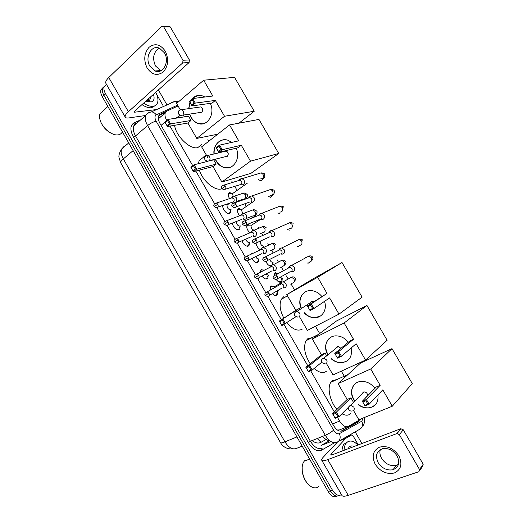 <?xml version="1.0" encoding="UTF-8"?>
<svg xmlns="http://www.w3.org/2000/svg" width="523" height="523" viewBox="0 0 523 523"><rect width="100%" height="100%" fill="white"/><g stroke="black" fill="none" stroke-linecap="round" stroke-linejoin="round"><path stroke-width="0.78" d="M230.669 210.266L230.512 212.541L229.505 213.502C226.812 214.77 221.706 208.409 222.961 205.336M240.011 226.577L239.822 228.852L238.874 229.78C235.657 229.839 233.441 227.61 232.225 223.099M249.373 242.92L249.151 245.195L248.262 246.091C245.699 246.451 243.581 244.692 241.92 240.802M258.748 259.297L258.493 261.578L257.669 262.428C255.623 262.958 253.688 261.637 251.864 258.467M251.243 254.152L252.23 252.988M268.142 275.706L267.854 277.994L267.09 278.798C265.488 279.393 263.795 278.491 262.01 276.098M260.532 272.195L260.833 270.175L261.644 269.338M277.556 292.154L277.236 294.442L276.53 295.201C275.32 295.776 273.928 295.266 272.346 293.665M270.293 290.088L270.326 286.512L271.071 285.721M229.571 198.616C228.316 196.517 227.956 194.759 228.486 193.34L229.558 192.346M239.626 215.77C237.723 213.292 237.082 211.109 237.71 209.22L238.73 208.259M249.902 232.859C247.248 230.192 246.268 227.616 246.954 225.132M260.317 249.719C258.048 248.314 256.603 246.215 255.982 243.424M270.907 266.207C268.927 265.841 267.253 264.305 265.893 261.585M282.237 278.53L281.982 281.282L281.25 282.054C279.759 282.668 278.112 281.864 276.314 279.642M274.477 275.196L274.797 272.999L275.569 272.189M337.459 417.354L339.59 421.067C342.545 425.715 345.448 427.487 348.292 426.389L362.531 418.25M120.427 162.32L280.969 443.419M337.479 430.069L339.662 429.86L347.592 426.67M160.934 116.616L159.901 117.1L158.397 119.146M169.968 126.089L192.791 165.771M195.837 171.067L214.613 203.728M216.901 207.703L224.785 221.412M227.074 225.387L234.971 239.122M237.259 243.103L245.176 256.871M247.471 260.859L255.401 274.653M257.702 278.654L265.645 292.475M267.953 296.482L281.335 319.756M284.041 324.463L307.779 365.74M310.682 370.787L334.36 411.961M178.062 105.96L166.889 111.098L165.261 112.903C164.588 114.942 165.091 117.479 166.765 120.512M344.912 377.325L341.349 371.153M319.658 333.543L315.454 326.247M294.534 289.971L291.128 284.074M288.016 278.674L286.434 275.928M283.407 270.679L281.531 267.436M278.413 262.03L277.118 259.787M273.222 253.021L271.94 250.805M268.659 245.11L267.828 243.666M263.017 235.33L262.369 234.212M258.905 228.198L258.545 227.583M255.538 222.36L254.949 221.34M246.281 206.317L244.816 203.774M237.043 190.3L234.703 186.24M232.513 182.442L231.892 181.363M208.755 141.249L207.853 139.687M273.013 262.441L273.019 264.599M263.808 246.385L263.932 247.327M341.427 494.595C338.518 496.432 335.518 494.935 332.406 490.11L105.535 93.761L103.927 95.284C102.41 92.545 101.959 90.211 102.567 88.295L104.365 86.308L102.567 88.295C101.959 90.211 102.41 92.545 103.927 95.284L330.288 490.842L103.927 95.284L102.325 96.801C100.815 94.062 100.364 91.734 100.978 89.819L102.77 87.831M339.159 495.425C336.263 497.079 333.301 495.549 330.288 490.842C333.301 495.549 336.263 497.079 339.159 495.425M337.047 496.144C334.145 497.785 331.19 496.262 328.183 491.568L102.325 96.801M166.34 111.419L160.26 114.217L158.6 116.047C157.92 118.093 158.417 120.63 160.084 123.65L333.53 425.539C336.479 430.174 339.388 431.926 342.258 430.808L357.627 422.296L359.216 420.368M356.948 421.616L355.548 423.133L340.963 431.2M146.603 100.462L146.891 101.187L146.603 100.462M158.384 89.949L167 104.92M355.176 431.861L361.89 443.53M105.535 93.761C104.012 91.015 103.561 88.681 104.169 86.766L106.574 84.563M229.93 192.268L230.571 193.366M239.096 208.167L239.73 209.272M248.275 224.092L248.915 225.197M158.822 115.563L165.431 112.517M398.879 455.821C402.618 463.973 401.115 469.693 394.362 472.982C386.739 474.59 380.358 471.674 375.22 464.234C371.507 456.291 372.932 450.61 379.489 447.178C387.072 445.361 393.538 448.237 398.879 455.821M378.168 462.62C382.084 468.412 387.033 470.785 393.008 469.739C398.82 467.287 400.173 462.665 397.068 455.886C393.276 450.27 388.471 447.865 382.666 448.675C376.501 451.009 375.004 455.664 378.168 462.62M398.434 464.424L396.31 465.365C390.374 466.418 385.464 464.084 381.587 458.357C379.894 455.298 379.482 452.369 380.358 449.564M339.832 440.641L345.912 438.261L351.685 434.946L353.038 435.77L358.288 444.896M337.538 442.007L323.24 457.2C321.978 458.56 321.468 459.554 321.717 460.188C322.24 461.09 324.26 460.9 327.764 459.625L396.892 433.56L400.821 428.729L332.223 454.807L330.693 454.951L331.052 454.226L345.781 438.366L339.538 440.811M321.789 460.305L341.892 495.405C342.539 496.53 344.657 496.51 348.246 495.359L418.93 471.694L419.531 469.523L423.199 464.241L422.597 466.392L419.799 470.432M400.821 428.729L403.266 429.782L399.363 434.633L419.531 469.523M399.363 434.633L396.892 433.56M403.266 429.782L423.199 464.241M344.082 450.296C344.186 447.361 344.84 445.047 346.049 443.36L346.52 442.785C349.671 439.882 353.476 440.628 357.948 445.027M341.996 451.088C342.107 448.159 342.768 445.844 343.984 444.164L347.579 441.876M348.07 448.78L349.05 447.185C350.384 445.779 352.077 445.55 354.117 446.479M319.154 486.03C317.2 488.116 314.735 488.449 311.767 487.031C306.844 484.05 303.7 478.891 302.327 471.556C301.758 467.072 302.392 463.613 304.216 461.181L304.661 460.678M308.407 484.468C305.164 481.147 303.124 476.93 302.281 471.818L302.163 467.17M336.943 409.437C330.033 401.716 326.999 387.765 330.85 382.28L332.072 380.822L337.074 379.463M350.868 413.451C348.58 415.661 345.618 415.765 341.964 413.758M354.731 401.161L353.607 399.448C348.828 391.642 352.698 381.927 361.001 381.411C366.446 381.169 371.101 383.457 374.965 388.288M380.169 385.314L366.407 399.494L369.133 404.214L382.797 389.851L392.27 406.234L412.281 383.601L391.989 348.638L370.715 368.976L380.169 385.314L376.214 387.007L362.347 401.2L366.407 399.494L365.891 400.729L367.839 404.102L369.133 404.214L365.061 405.9L362.347 401.2L365.061 405.9M377.913 394.983C378.645 402.089 375.776 406.391 369.303 407.881C365.518 408.352 361.87 407.325 358.366 404.795M370.715 368.976L338.028 383.607L347.161 399.454L350.9 397.853L353.443 402.265M353.502 410.463L358.843 419.734L392.27 406.234M391.989 348.638L360.595 363.008L338.028 383.607M367.839 404.102L364.982 405.292M365.891 400.729L363.04 401.925M348.645 407.071L339.028 416.7L335.184 418.295L332.556 413.726L347.161 399.454M335.184 418.295L332.556 413.726L336.387 412.111L350.9 397.853M333.19 414.445L335.877 413.32L336.387 412.111L339.028 416.7L337.76 416.596L335.877 413.32M335.066 417.72L337.76 416.596M367.401 396.029C367.715 393.571 366.584 392.185 364.001 391.871L363.361 392.034L362.125 393.747M375.436 404.704L372.016 407.031L369.447 407.731C365.662 408.208 362.014 407.182 358.51 404.652M354.875 401.017C350.672 394.597 350.619 388.975 354.731 384.13M310.191 363.799C304.621 354.712 303.235 347.017 306.033 340.715L307.812 338.695L312.179 337.61M326.515 371.173C323.201 373.657 319.082 372.755 314.16 368.454M327.888 354.842L327.718 354.548C322.567 346.213 327.339 335.55 336.328 335.871C341.009 336.034 345.003 338.159 348.305 342.245M353.522 339.25L338.727 351.541L341.441 356.241L356.13 343.761L365.557 360.059L387.131 340.27L366.943 305.478L344.121 322.992L353.522 339.25L349.678 341.114L334.785 353.43L338.727 351.541L338.204 352.764L340.14 356.117L341.441 356.241L337.485 358.111L334.785 353.43L337.485 358.111M351.155 347.991C352.535 356.542 349.331 361.458 341.558 362.74C337.773 362.844 334.289 361.511 331.111 358.732M344.121 322.992L312.336 339.015L321.423 354.784L325.058 353.018L326.679 355.83M326.352 363.341L333.046 374.958L365.557 360.059M366.943 305.478L336.354 321.07L312.336 339.015M340.14 356.117L337.368 357.431M338.204 352.764L335.439 354.084M321.599 362.334L312.205 370.062L308.472 371.827L305.857 367.277L321.423 354.784M308.472 371.827L305.857 367.277L309.577 365.499L325.058 353.018M306.452 367.937L309.06 366.688L309.577 365.499L312.205 370.062L310.937 369.951L309.06 366.688M308.322 371.193L310.937 369.951M340.976 348.311L338.133 346.474L337.185 346.697L336.047 348.181M348.109 360.131L345.801 361.615L341.709 362.609C337.923 362.72 334.445 361.386 331.262 358.608M328.045 354.712C324.541 348.004 325.103 342.434 329.732 338.002M302.281 329.091C297.835 331.562 292.703 329.451 286.892 322.756M283.819 318.141C279.923 310.499 279.099 304.209 281.341 299.274L283.669 296.77M301.294 308.59C296.887 299.875 302.66 289.559 311.603 290.638C315.565 291.069 318.958 293.004 321.782 296.43M327.012 293.423L311.198 303.85L313.898 308.524L329.608 297.914L338.989 314.12L362.106 297.149L342.016 262.526L317.657 277.249L327.012 293.423L307.374 305.916L311.198 303.85L310.669 305.053L312.597 308.393L313.898 308.524L310.061 310.57L307.374 305.916L310.061 310.57M324.482 301.372C327.561 309.701 321.991 318.291 314.12 317.736C310.316 317.507 306.968 315.859 304.085 312.78M317.657 277.249L286.767 294.645L295.809 310.329L299.346 308.413L299.954 309.466M299.352 316.48L307.38 330.405L338.989 314.12M342.016 262.526L312.224 279.334L286.767 294.645M312.597 308.393L309.904 309.832M310.669 305.053L307.982 306.504M295.868 316.775L281.897 325.607L279.302 321.076L295.809 310.329M281.897 325.607L279.302 321.076L299.346 308.413M279.851 321.671L282.387 320.305L282.91 319.128L285.525 323.672L284.251 323.547L282.387 320.305M281.714 324.907L284.251 323.547M313.669 301.771L312.362 301.333L311.146 301.588L310.139 302.791M320.782 315.787L319.716 316.428L314.277 317.618C310.479 317.396 307.132 315.748 304.249 312.669M301.457 308.478C298.718 301.503 299.895 296.051 304.987 292.115M203.192 157.031L203.898 156.9M221.896 188.711L221.51 188.842C215.064 191.353 202.564 180.925 199.4 170.132M198.452 163.666L199.119 160.581L206.33 155.024M236.18 148.205C241.044 158.351 233.219 170.57 224.119 167.563C220.824 166.595 218.169 164.425 216.169 161.064L215.247 159.208M213.959 153.978C212.953 145.048 220.34 137.556 227.851 140.216L231.813 142.387M238.743 140.831L219.575 145.126L222.223 149.715L241.293 145.244L250.51 161.176L278.726 153.474L258.963 119.414L229.545 124.938L238.743 140.831M220.915 149.552L218.496 151.402L218.771 152.35L216.136 147.78L219.575 145.126L219.026 146.277L220.915 149.552L222.223 149.715L218.771 152.35L237.9 147.793L241.293 145.244M229.545 124.938L201.617 146.845L207.768 157.528M250.51 161.176L221.883 182.017L212.972 166.556L216.182 164.137L213.704 159.842L208.716 161.091M221.883 182.017L250.942 173.329L278.726 153.474M219.026 146.277L216.607 148.133L218.496 151.402M216.136 147.78L216.607 148.133M212.972 166.556L193.425 171.701L190.869 167.255L194.118 164.752L207.84 161.313M216.182 164.137L196.687 169.21L193.425 171.701L190.869 167.255M191.294 167.628L193.575 165.869L194.118 164.752L196.687 169.21L195.412 169.06L193.575 165.869M193.124 170.805L195.412 169.06M227.283 156.325C228.839 154.233 228.492 152.474 226.25 151.042L224.23 151.52M214.155 153.932C213.848 148.715 215.424 144.655 218.869 141.753L222.746 139.909M229.499 167.563L224.308 167.51C220.346 166.294 217.391 163.509 215.443 159.155M201.662 144.557L197.772 147.623C190.274 149.898 175.885 136.215 174.597 125.304M175.741 118.218L179.317 115.995M210.292 103.371C215.541 113.877 207.258 127.089 198.047 123.461C195.138 122.441 192.778 120.408 190.973 117.355L189.535 114.112M188.666 108.647L189.908 102.318M191.483 99.56C194.582 95.742 198.387 94.565 202.898 96.023L204.898 97.017M212.822 96.023L192.686 98.54L195.321 103.103L215.358 100.416L224.53 116.263L254.23 111.262L234.559 77.358L203.676 80.215L212.822 96.023M194.007 102.933L191.666 104.901L191.98 105.914L189.359 101.364L192.686 98.54L192.131 99.671L194.007 102.933L195.321 103.103L191.98 105.914L212.07 103.123L215.358 100.416M203.676 80.215L176.604 103.436L180.206 109.68M183.311 115.067L184.344 116.864M224.53 116.263L196.766 138.425L187.901 123.042L191.013 120.48L188.548 116.204L168.053 119.421L170.603 123.866L167.452 126.514L164.908 122.088L168.053 119.421L167.504 120.525L165.294 122.395L164.908 122.088M238.913 123.18L254.23 111.262M196.766 138.425L217.745 134.195M192.131 99.671L189.79 101.652L191.666 104.901M189.359 101.364L189.79 101.652M187.901 123.042L167.452 126.514L165.294 122.395M191.013 120.48L170.603 123.866L169.328 123.696L167.504 120.525M167.112 125.559L169.328 123.696M199.891 112.523L201.8 112.184C203.277 110.111 202.97 108.353 200.884 106.901L181.677 109.647L183.115 110.922C183.9 112.582 183.743 113.975 182.658 115.119L180.71 115.465L178.611 114.073M192.046 99.089L193.425 97.683L198.407 95.434M202.839 123.807L198.25 123.421C194.242 121.944 191.405 118.832 189.738 114.086M188.868 108.614L190.019 102.515M278.458 281.681L280.433 281.747L281.08 281.067M281.367 280.053L281.23 278.301M278.164 273.601L275.425 273.058L274.451 274.856M291.893 271.633L293.429 271.326C294.782 270.306 295.037 268.894 294.194 267.09L291.742 265.357L290.16 265.664L289.01 267.24M288.99 267.331L288.918 267.769M291.278 271.483C292.259 270.744 292.442 269.718 291.827 268.41L290.049 267.155L288.912 267.377L288.212 268.149M290.86 271.306L291.272 271.489M279.975 277.34L282.335 278.314M269.652 259.421C270.594 261.546 271.731 262.487 273.065 262.239L273.176 262.173M281.747 254.23L283.381 253.917C284.715 252.871 284.963 251.452 284.12 249.641L281.792 247.948L280.119 248.268L279.06 249.608M278.994 249.817L278.916 250.223M281.191 254.001C282.159 253.243 282.335 252.217 281.72 250.909L280.034 249.674L278.197 250.576M280.753 253.89L281.099 254.054M269.293 265.638L271.13 265.743M262.252 240.234L260.343 241.449C260.277 244.267 261.435 245.849 263.814 246.189L264.004 246.072M261.219 240.894L260.814 240.979M271.633 236.867L273.346 236.54C274.673 235.474 274.908 234.036 274.065 232.232L271.849 230.578L270.097 230.905L269.155 232.009M269.031 232.33L268.933 232.722M271.123 236.559C272.078 235.781 272.248 234.742 271.64 233.435L270.031 232.232L268.207 233.042M249.079 225.047L247.451 225.269L246.693 227.008M251.936 224.897L251.086 225.459C250.863 227.727 251.857 229.322 254.067 230.244M261.546 219.529L263.337 219.196C264.645 218.104 264.873 216.659 264.03 214.855L261.918 213.24L260.088 213.574L259.284 214.456M259.088 214.888L258.983 215.247M261.075 219.15C262.023 218.359 262.186 217.306 261.572 215.999L260.042 214.829L258.244 215.535M251.086 225.459L260.833 219.281M239.73 209.102L238.207 209.37L237.475 211.109M242.665 208.925L241.842 209.494C241.495 210.619 241.92 211.867 243.103 213.234M251.478 202.231L253.348 201.891C254.636 200.773 254.858 199.315 254.015 197.511L252.008 195.935L250.105 196.275L249.458 196.936M249.164 197.478L249.053 197.812M248.7 197.701L248.307 198.073M251.047 201.773C251.981 200.963 252.138 199.91 251.524 198.603L249.419 197.419L251.099 195.89M230.395 193.196L228.976 193.497L228.276 195.229M233.415 192.987L232.611 193.556L233.108 196.217M241.443 184.965L243.372 184.619C244.646 183.475 244.862 182.004 244.019 180.206L242.103 178.663L241.227 178.591L239.665 179.454M225.452 189.163L241.038 184.436C241.959 183.606 242.116 182.54 241.502 181.233L239.482 180.069L241.227 178.591M275.131 295.41L276.53 294.469M272.745 286.336L270.757 286.303L270.188 286.82M275.294 286.244L274.307 286.813L274.117 287.911M283.669 287.996L285.061 287.702C286.388 286.722 286.63 285.336 285.793 283.558L283.27 281.812L281.838 282.113L280.707 283.675M280.674 283.806L280.622 284.205M282.904 287.918C283.865 287.205 284.041 286.205 283.433 284.911L281.603 283.649L279.877 284.63M276.151 291.461L277.798 291.716L276.837 293.442M265.776 278.988L267.155 278.033M263.161 269.933L261.33 269.927L260.696 270.496M265.749 274.117L268.404 275.235M273.666 270.809L275.15 270.502C276.458 269.495 276.693 268.103 275.863 266.325L273.457 264.618L271.934 264.926L270.888 266.272M270.822 266.508L270.751 266.893M272.96 270.653C273.908 269.927 274.078 268.914 273.47 267.626L271.725 266.384L269.999 267.279M256.447 262.592L257.793 261.631M252.805 253.42L251.923 253.583M255.636 256.656C256.662 258.421 257.747 259.166 258.885 258.872L259.048 258.774M263.69 253.655L265.259 253.341C266.553 252.308 266.782 250.909 265.946 249.125L263.657 247.451L262.049 247.771L261.108 248.909M260.984 249.242L260.905 249.608M263.036 253.42C263.971 252.674 264.135 251.661 263.527 250.367L261.866 249.157L260.147 249.968M247.131 246.235L248.451 245.261M245.79 239.122C246.627 241.515 247.85 242.639 249.458 242.495L249.7 242.339M253.74 236.533L255.387 236.213C256.662 235.154 256.885 233.742 256.048 231.964L253.871 230.323L252.184 230.65L251.36 231.571M251.177 232.016L251.086 232.356M253.125 236.226C254.047 235.461 254.211 234.435 253.603 233.147L252.021 231.964L250.314 232.683M237.834 229.904L239.129 228.924M236.403 221.477C236.461 224.282 237.677 225.844 240.044 226.152L240.371 225.936M243.816 219.444L245.535 219.111C246.797 218.039 247.013 216.607 246.176 214.829L244.097 213.234L242.339 213.567L241.652 214.28M243.234 219.065C244.149 218.281 244.3 217.248 243.698 215.96L242.188 214.803L240.508 215.437M228.558 213.606L229.819 212.626M227.891 204.486L227.021 205.094C227.002 207.853 228.211 209.435 230.65 209.834L231.055 209.56M233.912 202.388L235.703 202.048C236.945 200.95 237.154 199.511 236.318 197.733L234.337 196.171L233.487 196.125L231.983 197.021M231.055 197.923L230.721 198.23M217.777 207.128L233.369 201.937C234.271 201.139 234.415 200.093 233.814 198.805L231.761 197.642L233.487 196.125M165.275 51.13C169.001 59.21 168.314 66.166 163.222 71.997C157.279 76.181 151.918 74.854 147.14 68.01C143.459 60.152 144.08 53.261 149.009 47.338C154.906 42.925 160.326 44.187 165.275 51.13M149.944 66.29L155.063 70.965C163.013 74.652 169.949 61.57 164.438 52.81L159.554 48.247C151.363 44.265 144.426 57.622 149.944 66.29M160.973 70.729L155.494 65.963C152.154 58.125 153.396 52.176 159.234 48.116M156.854 94.755L162.901 105.273L163.137 106.47M145.629 115.505L128.854 117.923C126.997 118.185 125.814 117.963 125.298 117.257C124.637 116.086 125.664 114.243 128.383 111.732L182.717 62.917L182.998 60.269L189.372 59.936L189.084 62.551L134.96 110.856L134.169 112.249L156.606 109.562M125.213 117.1L105.973 83.517C105.195 82.144 106.13 80.143 108.771 77.515L161.679 26.51L163.026 26.261L163.745 26.954L182.998 60.269M168.654 26.32L169.622 26.333L170.335 27.019L189.372 59.936M122.349 131.803C121.591 133.47 120.251 134.483 118.342 134.836L117.871 134.895C112.125 135.732 102.913 128.455 100.39 120.944C99.396 118.12 99.278 115.72 100.03 113.753L103.306 110.706M155.756 92.296C157.887 96.572 158.456 100.141 157.456 103.005C156.697 104.894 155.259 105.992 153.141 106.3C150.356 106.607 147.179 105.554 143.596 103.142M155.148 105.672L151.493 107.745C148.709 108.058 145.531 107.012 141.949 104.613M146.29 101.148L147.676 101.135C149.558 100.736 150.461 99.39 150.376 97.101M153.468 94.336C154.788 98.605 153.978 101.161 151.055 102.011L145.995 101.004M147.251 101.547L147.506 101.201M147.532 101.155L148.081 99.148M147.277 101.56L148.251 100.292L148.584 98.69M146.486 101.233L146.564 100.501M112.739 133.986C107.084 131.541 103.011 127.337 100.508 121.369L100.122 120.153M146.786 101.364L146.649 100.423M148.63 101.952L148.754 101.416M148.833 100.723L148.663 98.625M148.447 101.913L148.545 101.357M148.584 100.854L148.506 99.422M329.758 440.706C327.365 440.575 324.979 439.13 322.599 436.372M356.261 421.996L356.222 422.623M332.608 423.931L339.59 421.067M161.071 125.37L164.915 122.107M312.061 440.608C315.402 443.086 318.376 443.654 320.985 442.314L326.097 439.483M120.735 162.875C120.297 162.104 121.159 160.783 123.317 158.92L284.95 441.857C282.296 442.929 280.799 443.177 280.472 442.615L120.735 162.875L119.041 157.717C118.525 155.593 119.401 152.683 121.669 149.003C120.65 151.742 121.199 155.05 123.317 158.92L133.123 150.624M122.447 148.329L123.99 146.492L121.669 149.003L128.723 142.936M296.92 436.927L284.95 441.857C288.716 447.753 292.592 449.924 296.58 448.368L302.183 446.126M328.183 491.568L332.406 490.11M320.985 442.314L317.226 438.529M177.585 105.136L156.299 114.87C154.586 115.949 154.533 118.054 156.155 121.192L333.596 430.109C335.563 433.214 337.518 434.384 339.453 433.619L361.798 421.185L363.171 417.988M171.224 102.573L174.636 101.508L177.526 102.645M334.485 442.798L321.612 450.14C317.173 451.97 312.754 449.447 308.354 442.55L133.424 137.033C129.861 130.037 130.07 125.317 134.065 122.872L140.595 119.911M339.453 433.619C340.911 437.699 340.113 440.569 337.067 442.223C333.184 443.811 329.255 441.504 325.299 435.286L310.414 441.268C314.316 447.394 318.239 449.649 322.188 448.034L321.612 450.14M361.798 421.185C363.197 425.068 362.413 427.807 359.451 429.422L338.218 441.562M172.466 102.233L173.106 102.194M137.274 122.813L136.085 123.356L133.711 125.938C132.77 128.678 133.378 132.012 135.542 135.947L310.414 441.268L308.354 442.55M333.596 430.109C331.477 432.076 328.706 433.802 325.299 435.286L147.591 125.572L135.542 135.947L133.424 137.033M156.155 121.192C153.317 121.82 150.467 123.278 147.591 125.572C145.394 121.578 144.747 118.218 145.649 115.485L147.989 112.929L151.507 111.844C153.376 112.085 154.971 113.092 156.299 114.87M134.065 122.872L135.64 123.591M330.967 441.562L321.044 445.472L329.575 440.693M355.548 423.133L357.627 422.296M341.519 431.102L342.258 430.808M158.959 115.335L160.26 114.217M327.764 459.625L348.246 495.359M331.052 454.226L331.517 455.03M351.685 434.946L345.644 437.313M348.743 406.861L350.593 405.305L353.816 407.129C354.601 408.803 354.326 410.012 352.986 410.764M321.73 359.654L322.822 358.405L323.789 358.19L326.627 359.948C327.411 361.615 327.156 362.857 325.855 363.675M294.887 312.662L295.848 311.59L297.097 311.335L299.581 313.016C300.365 314.683 300.124 315.951 298.868 316.833M205.748 156.044L207.932 155.423L209.546 156.789C210.331 158.443 210.154 159.816 209.03 160.894L207.193 161.221L204.97 159.835M179.644 110.052L181.677 109.647C178.833 109.869 177.807 111.334 178.591 114.04M277.497 276.262L273.614 278.517L275.811 279.642C277.68 279.445 278.236 278.321 277.497 276.262L275.673 274.954L273.823 275.915M305.988 257.643L305.36 257.734M309.021 262.121C311.473 261.833 312.231 260.369 311.283 257.728L308.916 256.074L306.426 257.421M303.811 258.833L304.942 258.225M307.361 263.043L308.459 263.095M267.07 258.166L263.206 260.461L265.338 261.578C267.24 261.415 267.815 260.277 267.07 258.166L265.338 256.891L263.474 257.793M299.261 245.424C301.764 245.176 302.542 243.692 301.594 240.985L299.346 239.371L296.861 240.58M297.463 246.326L298.914 246.595M256.662 240.109L252.831 242.437L254.891 243.561C256.819 243.424 257.414 242.273 256.662 240.109L255.015 238.861L253.152 239.697M289.526 228.754C292.076 228.544 292.873 227.047 291.926 224.275L289.781 222.693L287.317 223.772M287.637 229.61L289.389 230.127M246.281 222.092L242.469 224.452L244.463 225.576C246.425 225.465 247.033 224.302 246.281 222.092L244.712 220.876L242.855 221.641M279.818 212.116C282.407 211.939 283.224 210.436 282.27 207.598L280.23 206.049L277.805 207.003M277.857 212.913L279.883 213.691M235.919 204.107L232.134 206.5L234.069 207.624C236.056 207.539 236.671 206.369 235.919 204.107L234.428 202.917L232.578 203.617M270.136 195.504C272.751 195.367 273.588 193.85 272.64 190.947L270.698 189.437L268.312 190.267M268.116 196.236L270.391 197.282M225.576 186.162L221.817 188.587L223.7 189.712C225.707 189.653 226.335 188.47 225.576 186.162L224.158 185.005L222.334 185.626M260.474 178.931C263.121 178.827 263.971 177.29 263.023 174.336L261.173 172.858L258.839 173.571M258.421 179.585L260.918 180.906M269.025 293.2L265.207 295.39L267.469 296.495C269.24 296.273 269.757 295.168 269.025 293.2L267.148 291.88L265.423 292.821M291.788 283.27C294.148 282.943 294.854 281.485 293.9 278.896L291.416 277.19L289.056 278.53M290.409 284.067L291.311 283.996M258.748 275.333L254.956 277.563L257.146 278.667C258.95 278.471 259.486 277.36 258.748 275.333L256.963 274.045L255.217 274.928M278.824 261.84L278.373 262.075M281.962 266.403C284.375 266.115 285.1 264.645 284.146 261.99L281.773 260.317L279.406 261.539M280.406 267.227L281.701 267.331M248.49 257.506L244.725 259.768L246.849 260.872C248.686 260.702 249.236 259.578 248.49 257.506L246.791 256.244L245.039 257.068M272.163 249.569C274.621 249.321 275.366 247.83 274.405 245.11L272.15 243.476L269.79 244.581M270.489 250.38L272.11 250.707M238.259 239.717L234.513 242.005L236.573 243.117C238.442 242.973 239.004 241.835 238.259 239.717L236.638 238.481L234.886 239.246M262.383 232.768C264.88 232.552 265.651 231.055 264.684 228.27L262.533 226.668L260.199 227.655M260.624 233.539L262.533 234.108M228.048 221.961L224.321 224.282L226.322 225.393C228.218 225.276 228.793 224.125 228.048 221.961L226.498 220.758L224.759 221.451M246.13 218.542L252.629 215.999C255.165 215.816 255.95 214.306 254.982 211.455L252.929 209.893L250.628 210.762M250.805 216.712L252.982 217.542M217.856 204.238L214.155 206.592L216.104 207.709C218.019 207.611 218.601 206.454 217.856 204.238L216.378 203.068L214.652 203.695M236.187 201.597L242.901 199.263C245.47 199.113 246.268 197.583 245.3 194.68L243.345 193.15L241.083 193.902M241.031 199.917L241.574 200.42M108.771 77.515L128.383 111.732M170.335 27.019L163.745 26.954M134.444 111.386L135.039 112.419M189.084 62.551L182.717 62.917M158.482 118.721L165.261 112.903M281.982 281.282L280.25 282.289M277.236 294.442L275.471 295.443M267.854 277.994L266.122 279.014M258.493 261.578L256.8 262.618M249.151 245.195L247.497 246.255M239.822 228.852L238.213 229.917M230.512 212.541L228.95 213.613M280.472 442.615C283.204 447.296 287.5 449.388 293.364 448.884M100.978 89.819L104.169 86.766M356.64 422.126L358.719 421.29M363.093 425.63C364.466 423.558 364.897 420.845 364.4 417.491M178.637 101.691L174.636 101.508L151.507 111.844C149.147 112.268 147.198 113.484 145.649 115.485L133.711 125.938L135.267 123.624M137.536 122.585L136.346 123.127M393.008 469.739L396.31 465.365M401.043 428.664L397.12 433.495M346.049 443.36L343.984 444.164M309.609 459.109L304.216 461.181M347.958 374.54L330.85 382.28M364.001 391.871L350.593 405.305C348.612 406.214 348.024 407.652 348.815 409.607C349.671 410.862 350.855 411.3 352.371 410.928M367.558 395.408L365.708 397.297M318.487 334.419L306.033 340.715M338.133 346.474L323.789 358.19C321.606 359 320.913 360.452 321.71 362.537L324.92 363.89M287.46 295.841L281.341 299.274M294.743 315.715L297.659 317.082M312.362 301.333L297.097 311.335C294.73 312.041 293.946 313.499 294.743 315.709M227.498 156.148L209.246 160.711M226.25 151.042L207.932 155.423C205.166 155.749 204.173 157.214 204.951 159.809M180.121 115.322L176.892 118.035M201.721 112.242L182.573 115.184M282.361 278.301L281.361 280.112M311.381 260.957C313.022 259.395 313.362 258.048 312.408 256.924C311.715 255.95 310.551 255.662 308.916 256.074L291.742 265.357M273.607 278.517C272.568 277.327 273.254 276.137 275.673 274.954L290.049 267.155M279.027 273.137L275.301 273.13M309.779 262.095L308.832 262.69M289.311 267.207L290.716 265.429M277.674 278.609L290.16 271.705M273.143 262.186L272.163 264.05M302.771 240.279C302.163 239.357 301.026 239.057 299.346 239.371L281.792 247.948M263.206 260.454C262.219 259.075 262.932 257.885 265.338 256.891L280.034 249.674M279.315 249.7L280.792 247.987M267.201 260.65L280.008 254.23M263.952 246.104L263.278 247.425M293.155 223.667C293.096 223.001 291.971 222.68 289.781 222.693L271.849 230.578M252.825 242.43C252.243 241.659 252.06 239.678 255.015 238.861L270.031 232.232M269.332 232.238L270.881 230.584M256.741 242.724L269.875 236.795M283.558 207.088C283.133 206.271 282.021 205.925 280.23 206.049L261.918 213.24M242.463 224.439C241.868 223.635 241.704 221.654 244.712 220.876L260.042 214.829M251.386 225.08L247.451 225.269M259.369 214.809L260.984 213.214M246.294 224.838L259.774 219.392M270.888 196.798C273.738 195.275 275.601 191.098 273.974 190.535C274.059 189.993 272.96 189.627 270.698 189.437L252.008 195.935M232.127 206.487C231.519 205.637 231.369 203.669 234.428 202.917L250.072 197.459M242.129 209.115L238.207 209.37M241.842 209.494L252.432 202.264M235.86 206.984L249.693 202.022M261.448 180.402C262.579 179.847 263.71 178.539 264.847 176.486L264.416 174.015C264.501 173.499 263.422 173.113 261.173 172.858L242.103 178.663M221.804 188.568C221.183 187.639 221.072 185.717 224.158 185.005L240.116 180.115M232.898 193.183L228.976 193.497M232.611 193.556L247.464 183.057M278.373 290.677L277.798 291.716M283.27 281.812L291.416 277.19C292.893 276.569 294.135 276.817 295.155 277.948C296.208 278.112 295.861 279.452 294.103 281.962M292.187 283.27L291.703 283.571M265.207 295.39C264.71 294.795 264.363 292.867 267.148 291.88L281.603 283.649M274.66 286.408L270.659 286.356M274.307 286.813L281.008 282.936M280.903 283.714L282.296 281.91M269.214 295.482L281.897 288.127M268.391 275.248L267.443 277.02M273.457 264.618L281.773 260.317C282.433 259.728 283.662 260.003 285.46 261.147C286.532 262.258 286.061 263.729 284.041 265.566M283.041 266.279L282.126 266.88M254.949 277.556C254.44 276.896 254.119 275.013 256.963 274.045L271.725 266.384M264.743 270.005L261.16 270.025M271.045 266.429L272.509 264.677M258.898 277.739L271.882 270.875M259.003 258.8L258.068 260.631M275.778 244.385C274.052 243.234 272.843 242.934 272.15 243.476L263.657 247.451M244.718 259.761C243.679 258.571 244.365 257.401 246.791 256.244L261.866 249.157M252.184 253.714L251.681 253.72M261.199 249.177L262.729 247.484M248.595 260.036L261.892 253.648M249.634 242.384L248.713 244.274M266.122 227.649C264.403 226.492 263.206 226.165 262.533 226.668L253.871 230.323M234.507 241.999C233.448 240.77 234.16 239.599 236.638 238.481L252.021 231.964M251.373 231.964L252.969 230.329M238.305 242.365L251.929 236.461M240.286 225.995L239.371 227.95M244.097 213.234L252.929 209.893C253.635 209.429 254.812 209.782 256.479 210.939C258.159 211.593 256.048 215.718 253.505 217.019M224.315 224.269C223.243 223.007 223.975 221.837 226.498 220.758L242.188 214.803M241.561 214.783L243.221 213.214M228.028 224.733L241.986 219.307M230.95 209.625L230.048 211.665M234.337 196.171L243.345 193.15C244.064 192.726 245.235 193.098 246.849 194.268C247.961 194.876 247.614 196.432 245.823 198.936M214.142 206.578C213.567 205.748 213.364 203.865 216.378 203.068L232.369 197.674M227.328 204.689L224.164 204.918M227.021 205.094L230.323 202.787M155.063 70.965L160.581 70.585M169.622 26.333L163.026 26.261M148.251 100.292L147.741 100.749M147.676 101.135L151.055 102.011M107.862 106.476L100.03 113.753M100.508 121.369L100.39 120.944"/></g></svg>
